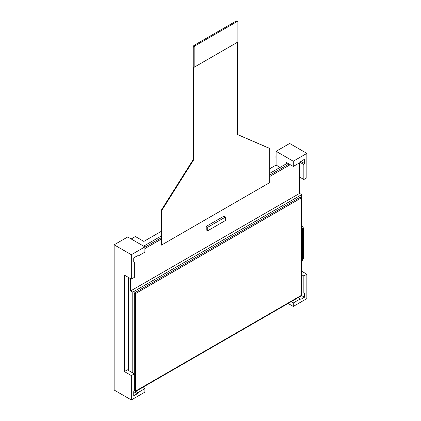 <?xml version="1.0" encoding="UTF-8"?>
<svg xmlns="http://www.w3.org/2000/svg" width="421" height="421" viewBox="0 0 421 421"><rect width="100%" height="100%" fill="white"/><g stroke="black" fill="none" stroke-linecap="round" stroke-linejoin="round"><path stroke-width="0.63" d="M299.92 193.618L299.92 177.252M131.331 279.107L124.395 275.102L124.395 371.569L127.41 369.827L134.352 373.832L131.331 375.574L131.331 399.95L114.144 390.025L114.144 244.806L131.331 254.731L131.331 279.107L134.352 277.371L134.352 262.394L133.746 262.046L133.746 257.868L137.367 255.779L137.967 256.126L144.903 252.121L144.903 246.895L131.331 254.731M293.284 166.453L300.22 162.448L300.826 161.406L304.446 159.317L304.446 163.495L303.841 164.537L303.841 179.514L306.856 177.773L306.856 153.397L289.669 143.472L276.097 151.307L293.284 161.232L293.284 166.453L286.348 162.448L286.348 163.774M280.107 167.374L276.097 165.058L269.703 168.753M276.097 151.307L276.097 165.058M306.856 153.397L293.284 161.232M306.856 298.61L306.856 274.234L303.841 275.976L303.841 292.69L304.446 293.042L304.446 297.221L300.826 299.31L300.22 298.963L293.284 302.967L293.284 306.446L306.856 298.61M301.668 271.24L306.856 274.234M131.331 399.95L144.903 392.114L144.903 388.63L137.967 392.635L137.367 393.682L133.746 395.772L133.746 391.593L134.352 390.546L134.352 373.832M288.101 303.452L293.284 306.446M124.395 371.569L131.331 375.574M134.588 392.077L137.367 393.682M135.799 391.383L137.967 392.635M142.735 387.378L144.903 388.63M299.557 177.041L303.841 179.514M300.22 162.448L303.841 164.537M300.826 161.406L304.446 163.495M291.116 301.71L293.284 302.967M298.052 297.705L300.22 298.963M133.746 392.567L301.668 295.616L304.446 297.221M303.841 292.69L304.446 293.042M301.668 274.724L303.841 275.976M114.144 244.806L127.716 236.97L144.903 246.895M160.98 231.524L143.85 241.412L135.404 236.539L131.184 238.975M276.097 158.164A3.2 1.847 -60 0 1 275.944 157.312L275.944 156.617A2.347 1.352 -60 0 1 276.097 155.728M275.944 157.312A3.2 1.847 -60 0 1 276.097 156.286M301.668 295.616L301.668 260.099L302.604 259.557A2.984 1.726 60 0 1 301.989 260.925L301.668 261.104M301.668 225.656L302.936 226.703L303.467 228.408A2.942 1.7 180 0 1 302.604 229.608L301.668 230.145L301.668 194.628L132.783 292.132L132.783 372.927M134.352 390.546L135.425 391.167L301.294 295.4L301.294 197.891L300.162 197.239L134.288 293.005L134.288 373.795M134.288 293.005L135.425 293.658L135.425 391.167M301.294 197.891L135.425 293.658M299.557 162.832L299.557 193.407L301.668 194.628M287.496 163.111L269.703 173.384M160.98 236.155L143.64 246.164M128.558 277.507L128.558 370.491M289.001 163.98L269.703 175.125M160.98 237.897L144.903 247.174M290.211 164.679L269.703 176.52M160.98 239.286L144.903 248.569M130.668 278.728L130.668 290.916L132.783 292.132M299.557 193.407L130.668 290.916M225.519 216.999L224.009 216.131L206.216 226.403L206.216 229.887L207.727 230.755L225.519 220.483L225.519 216.999L207.727 227.272L207.727 230.755M206.216 226.403L207.727 227.272M194.155 47.405L193.25 46.884A1.279 0.737 -60 0 1 194.155 45.315L236.076 21.113A1.279 0.737 -60 0 1 236.713 21.05L237.618 21.571A1.279 0.737 120 0 0 236.981 21.634L195.06 45.836A1.279 0.737 120 0 0 194.155 47.405L194.155 67.255L237.886 42.011L237.886 22.16A1.279 0.737 120 0 0 237.618 21.571M193.25 46.884L193.25 158.749L193.702 159.012A2.131 1.231 -60 0 1 193.186 160.622L161.948 210.174A2.131 1.231 120 0 0 161.432 211.784L161.432 245.122L269.703 182.614L269.703 149.276A2.131 1.231 120 0 0 269.261 148.297A2.131 1.231 120 0 0 269.187 148.26L237.949 134.778A2.131 1.231 -60 0 1 237.876 134.741A2.131 1.231 -60 0 1 237.433 133.762L237.433 42.268M161.432 211.784L160.98 211.521A2.131 1.231 -60 0 1 161.496 209.916L192.734 160.359A2.131 1.231 120 0 0 193.25 158.749M160.98 211.521L160.98 244.859L161.432 245.122M269.187 148.26L268.735 148.003A2.131 1.231 -60 0 1 268.808 148.039A2.131 1.231 -60 0 1 268.877 148.081M268.735 148.003L237.707 134.604M193.702 159.012L193.702 66.992L194.155 67.255M301.668 227.045A2.984 1.726 60 0 1 302.604 229.608L302.604 259.557A2.942 1.7 180 0 0 303.467 258.357L301.989 260.925M195.06 45.836L194.155 45.315M236.981 21.634L236.076 21.113M161.948 210.174L161.496 209.916M192.734 160.359L193.186 160.622M303.467 228.408L303.467 258.357M269.261 148.297L268.808 148.039"/></g></svg>
